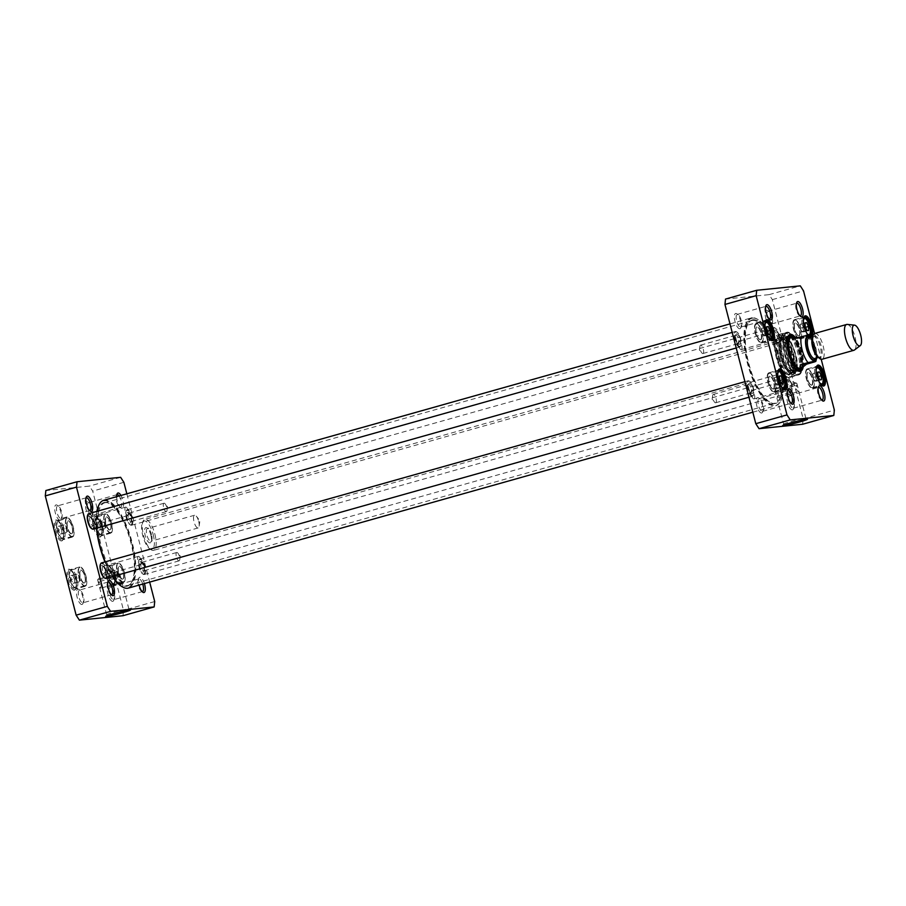 <?xml version="1.0" encoding="UTF-8"?>
<svg xmlns="http://www.w3.org/2000/svg" width="906" height="906" viewBox="0 0 906 906"><rect width="100%" height="100%" fill="white"/><g stroke="black" fill="none" stroke-linecap="round" stroke-linejoin="round"><path stroke-width="0.68" stroke-dasharray="4.53 3.4" d="M752.807 318.108A45.062 15.787 -105.7 0 1 758.424 319.841A45.062 15.787 -105.7 0 1 779.262 357.383A45.062 15.787 -105.7 0 1 781.085 400.282A45.062 15.787 -105.7 0 1 751.017 372.842A45.062 15.787 -105.7 0 1 752.807 318.108M752.184 317.734A45.594 15.98 74.3 0 0 751.221 317.915A45.594 15.98 74.3 0 0 748.197 366.137A45.594 15.98 74.3 0 0 775.944 405.684A45.594 15.98 74.3 0 0 780.802 400.882A45.594 15.98 74.3 0 0 778.956 357.474A45.594 15.98 74.3 0 0 757.869 319.478A45.594 15.98 74.3 0 0 752.184 317.734M103.714 500.316A45.594 15.98 -105.7 0 1 104.688 500.135A45.594 15.98 -105.7 0 1 131.834 541.21A45.594 15.98 -105.7 0 1 128.448 588.085M112.763 576.454A11.484 0.657 165.5 0 0 119.83 573.996A11.484 0.657 165.5 0 0 119.762 573.951A11.484 0.657 165.5 0 0 108.539 576.227A11.484 0.657 165.5 0 0 97.622 579.67A11.484 0.657 165.5 0 0 97.588 579.749A11.484 0.657 165.5 0 0 112.763 576.454A45.594 15.98 -105.7 0 1 105.266 561.856M96.761 528.119A45.594 15.98 -105.7 0 1 97.021 511.335M753.226 319.739A43.375 15.198 74.3 0 0 749.421 321.789A43.375 15.198 74.3 0 0 749.432 365.786A43.375 15.198 74.3 0 0 772.388 403.317A43.375 15.198 74.3 0 0 780.191 363.385A43.375 15.198 74.3 0 0 753.226 319.739M121.517 586.329A45.062 15.787 74.3 0 0 133.057 549.41A45.062 15.787 74.3 0 0 104.337 500.78A45.062 15.787 74.3 0 0 98.72 505.423M96.851 511.38A45.062 15.787 74.3 0 0 96.489 528.198M104.971 561.935A45.062 15.787 74.3 0 0 112.48 576.533M104.756 502.411A43.375 15.198 -105.7 0 1 107.27 502.683A43.375 15.198 -105.7 0 1 130.226 540.214A43.375 15.198 -105.7 0 1 130.238 584.211A43.375 15.198 -105.7 0 1 101.925 551.709A43.375 15.198 -105.7 0 1 104.756 502.411M752.614 320.396A42.91 15.04 -105.7 0 1 778.163 359.059A42.91 15.04 -105.7 0 1 774.97 403.17A42.91 15.04 -105.7 0 1 771.572 403.079A42.91 15.04 -105.7 0 1 748.866 365.945A42.91 15.04 -105.7 0 1 748.854 322.423A42.91 15.04 -105.7 0 1 751.708 320.565A42.91 15.04 -105.7 0 1 752.614 320.396M105.594 502.649A42.91 15.04 74.3 0 0 104.688 502.83A42.91 15.04 74.3 0 0 101.846 548.209A42.91 15.04 74.3 0 0 127.961 585.435A42.91 15.04 74.3 0 0 130.815 583.577A42.91 15.04 74.3 0 0 130.804 540.055A42.91 15.04 74.3 0 0 108.086 502.921A42.91 15.04 74.3 0 0 105.594 502.649M798.141 337.598L799.885 338.232L809.126 335.458M793.599 338.878L799.885 338.232M154.892 534.291A16.093 5.64 -105.7 0 1 153.567 550.361A16.093 5.64 -105.7 0 1 151.223 549.806A16.093 5.64 -105.7 0 1 143.782 536.397A16.093 5.64 -105.7 0 1 143.125 521.075A16.093 5.64 -105.7 0 1 144.847 519.376A16.093 5.64 -105.7 0 1 154.892 534.291M151.54 534.631A6.591 2.31 74.3 0 0 148.38 528.753A6.591 2.31 74.3 0 0 147.418 528.526A6.591 2.31 74.3 0 0 146.987 535.491A6.591 2.31 74.3 0 0 150.996 541.21A6.591 2.31 74.3 0 0 151.698 540.52A6.591 2.31 74.3 0 0 151.54 534.631M150.804 534.925A7.939 2.786 -105.7 0 1 150.996 542.015A7.939 2.786 -105.7 0 1 145.322 535.967A7.939 2.786 -105.7 0 1 146.999 527.847A7.939 2.786 -105.7 0 1 150.804 534.925M198.686 521.346A6.591 2.31 -105.7 0 1 199.139 526.16A6.591 2.31 -105.7 0 1 198.142 527.938A6.591 2.31 -105.7 0 1 194.133 522.218A6.591 2.31 -105.7 0 1 194.564 515.242A6.591 2.31 -105.7 0 1 196.342 516.227A6.591 2.31 -105.7 0 1 198.686 521.346M153.205 534.676A14.756 5.164 -105.7 0 1 149.841 548.9A14.756 5.164 -105.7 0 1 143.023 536.612A14.756 5.164 -105.7 0 1 142.423 522.569A14.756 5.164 -105.7 0 1 153.205 534.676M847.28 324.416A13.409 4.7 -105.7 0 1 855.004 336.896A13.409 4.7 -105.7 0 1 854.483 349.999M814.777 333.442A13.409 4.7 -105.7 0 1 823.146 345.877A13.409 4.7 -105.7 0 1 822.048 359.263M795.762 388.674L798.311 391.652C798.673 389.229 798.073 387.077 796.487 385.197L795.762 388.674M778.322 394.019L777.597 397.485L775.955 394.257L775.785 391.041L778.322 394.019M814.562 333.521L821.221 359.286M803.18 367.156A19.173 6.716 74.3 0 0 794.675 336.681M808.367 335.435A10.861 3.805 74.3 0 0 809.432 336.386A10.861 3.805 74.3 0 0 810.417 336.794M802.614 424.257L803.169 418.878L772.331 299.637L769.092 294.643L725.513 299.071M739.76 328.776A7.939 2.786 -105.7 0 1 734.687 320.158A7.939 2.786 -105.7 0 1 736.782 313.736A7.939 2.786 -105.7 0 1 740.451 320.35A7.939 2.786 -105.7 0 1 740.768 327.904A7.939 2.786 -105.7 0 1 739.76 328.776M792.342 409.897A7.939 2.786 -105.7 0 1 787.269 401.279A7.939 2.786 -105.7 0 1 789.364 394.857A7.939 2.786 -105.7 0 1 793.033 401.471A7.939 2.786 -105.7 0 1 793.35 409.025A7.939 2.786 -105.7 0 1 792.342 409.897M761.55 413.023A7.939 2.786 -105.7 0 1 756.476 404.404A7.939 2.786 -105.7 0 1 758.571 397.983A7.939 2.786 -105.7 0 1 762.24 404.597A7.939 2.786 -105.7 0 1 762.558 412.151A7.939 2.786 -105.7 0 1 761.55 413.023M770.553 325.65A7.939 2.786 -105.7 0 1 765.479 317.032A7.939 2.786 -105.7 0 1 767.575 310.611A7.939 2.786 -105.7 0 1 771.244 317.225A7.939 2.786 -105.7 0 1 771.561 324.778A7.939 2.786 -105.7 0 1 770.553 325.65M773.905 391.596A9.388 3.284 -105.7 0 1 768.311 383.136A9.388 3.284 -105.7 0 1 769.013 373.487A9.388 3.284 -105.7 0 1 774.721 381.63A9.388 3.284 -105.7 0 1 774.098 391.551A9.388 3.284 -105.7 0 1 773.905 391.596M779.59 379.965L774.755 381.324L776.578 385.129L778.22 384.959L778.028 380.984L776.204 377.179L779.409 376.284M778.028 380.984L779.84 380.486M778.22 384.959L783.056 383.6M776.204 377.179L774.562 377.349L773.973 381.834L776.193 384.676L781.414 383.77M774.755 381.324L774.562 377.349L779.398 375.99M761.165 342.332A9.388 3.284 -105.7 0 1 755.57 333.884A9.388 3.284 -105.7 0 1 756.272 324.223A9.388 3.284 -105.7 0 1 761.98 332.377A9.388 3.284 -105.7 0 1 761.368 342.298A9.388 3.284 -105.7 0 1 761.165 342.332M766.85 330.701L762.014 332.072L763.837 335.877L765.479 335.707L765.298 331.732L763.464 327.927L766.68 327.021M765.298 331.732L767.099 331.222M765.479 335.707L770.315 334.348M763.464 327.927L761.833 328.097L761.233 332.581L763.464 335.413L768.673 334.507M762.014 332.072L761.833 328.097L766.669 326.738M799.545 338.436A9.388 3.284 -105.7 0 1 793.95 329.988A9.388 3.284 -105.7 0 1 794.653 320.328A9.388 3.284 -105.7 0 1 800.36 328.482A9.388 3.284 -105.7 0 1 799.738 338.402A9.388 3.284 -105.7 0 1 799.545 338.436M805.219 326.806L800.383 328.176L802.218 331.981L803.86 331.811L803.667 327.836L801.844 324.031L805.049 323.125M803.667 327.836L805.468 327.326M803.86 331.811L808.696 330.452M801.844 324.031L800.202 324.201L799.613 328.685L801.833 331.517L807.053 330.611M800.383 328.176L800.202 324.201L805.038 322.842M812.274 387.7A9.388 3.284 -105.7 0 1 806.691 379.24A9.388 3.284 -105.7 0 1 807.382 369.591A9.388 3.284 -105.7 0 1 813.101 377.734A9.388 3.284 -105.7 0 1 812.478 387.655A9.388 3.284 -105.7 0 1 812.274 387.7M817.959 376.069L813.124 377.428L814.947 381.233L816.589 381.064L816.408 377.089L814.585 373.283L817.79 372.389M816.408 377.089L818.209 376.59M816.589 381.064L821.425 379.705M814.585 373.283L812.942 373.453L812.354 377.938L814.573 380.78L819.783 379.874M813.124 377.428L812.942 373.453L817.778 372.094M791.606 422.626A11.484 0.657 -14.5 0 1 783.633 424.031A11.484 0.657 -14.5 0 1 790.7 421.573A11.484 0.657 -14.5 0 1 805.853 418.255A11.484 0.657 -14.5 0 1 805.876 418.278A11.484 0.657 -14.5 0 1 798.22 420.905M774.585 389.036A11.484 0.657 165.5 0 0 785.864 386.794A11.484 0.657 165.5 0 0 796.827 383.283A11.484 0.657 165.5 0 0 796.759 383.238A11.484 0.657 165.5 0 0 781.652 386.579A11.484 0.657 165.5 0 0 774.619 388.968A11.484 0.657 165.5 0 0 774.585 389.036L783.633 424.031A11.484 0.657 -14.5 0 1 783.645 423.997L782.682 425.616M771.425 324.008A6.591 2.31 74.3 0 0 771.561 323.986A6.591 2.31 74.3 0 0 772.263 323.283A6.591 2.31 74.3 0 0 772.003 317.009A6.591 2.31 74.3 0 0 768.956 311.517A6.591 2.31 74.3 0 0 768.129 311.268A6.591 2.31 74.3 0 0 767.994 311.29A6.591 2.31 74.3 0 0 767.495 318.063A6.591 2.31 74.3 0 0 771.425 324.008M800.009 315.9A6.591 2.31 -105.7 0 1 799.375 315.65A6.591 2.31 -105.7 0 1 796.329 310.158A6.591 2.31 -105.7 0 1 796.057 303.884A6.591 2.31 -105.7 0 1 796.465 303.34M740.632 327.134A6.591 2.31 74.3 0 0 740.768 327.111A6.591 2.31 74.3 0 0 741.47 326.409A6.591 2.31 74.3 0 0 741.21 320.135A6.591 2.31 74.3 0 0 738.152 314.642A6.591 2.31 74.3 0 0 737.337 314.393A6.591 2.31 74.3 0 0 737.19 314.416A6.591 2.31 74.3 0 0 736.703 321.188A6.591 2.31 74.3 0 0 740.632 327.134M769.217 319.025A6.591 2.31 -105.7 0 1 768.582 318.776A6.591 2.31 -105.7 0 1 765.525 313.283A6.591 2.31 -105.7 0 1 765.264 307.009A6.591 2.31 -105.7 0 1 765.672 306.466M762.422 411.381A6.591 2.31 74.3 0 0 762.558 411.358A6.591 2.31 74.3 0 0 763.26 410.667A6.591 2.31 74.3 0 0 762.999 404.382A6.591 2.31 74.3 0 0 759.941 398.889A6.591 2.31 74.3 0 0 759.126 398.64A6.591 2.31 74.3 0 0 758.979 398.663A6.591 2.31 74.3 0 0 758.492 405.446A6.591 2.31 74.3 0 0 762.422 411.381M791.006 403.283A6.591 2.31 -105.7 0 1 790.372 403.023A6.591 2.31 -105.7 0 1 787.314 397.53A6.591 2.31 -105.7 0 1 787.054 391.256A6.591 2.31 -105.7 0 1 787.461 390.713M793.214 408.255A6.591 2.31 74.3 0 0 793.35 408.232A6.591 2.31 74.3 0 0 794.052 407.541A6.591 2.31 74.3 0 0 793.792 401.256A6.591 2.31 74.3 0 0 790.734 395.763A6.591 2.31 74.3 0 0 789.919 395.514A6.591 2.31 74.3 0 0 789.783 395.537A6.591 2.31 74.3 0 0 789.285 402.321A6.591 2.31 74.3 0 0 793.214 408.255M821.799 400.158A6.591 2.31 -105.7 0 1 821.164 399.897A6.591 2.31 -105.7 0 1 818.118 394.404A6.591 2.31 -105.7 0 1 817.846 388.13A6.591 2.31 -105.7 0 1 818.254 387.587M807.416 368.901A10.057 3.522 74.3 0 0 807.201 368.946A10.057 3.522 74.3 0 0 806.544 379.58A10.057 3.522 74.3 0 0 812.659 388.3A10.057 3.522 74.3 0 0 813.407 377.961A10.057 3.522 74.3 0 0 807.416 368.901M821.742 385.322A10.057 3.522 -105.7 0 1 821.346 385.095A10.057 3.522 -105.7 0 1 816.691 376.715A10.057 3.522 -105.7 0 1 816.283 367.145A10.057 3.522 -105.7 0 1 816.51 366.749M794.675 319.648A10.057 3.522 74.3 0 0 794.471 319.682A10.057 3.522 74.3 0 0 793.803 330.328A10.057 3.522 74.3 0 0 799.919 339.048A10.057 3.522 74.3 0 0 800.666 328.708A10.057 3.522 74.3 0 0 794.675 319.648M809.919 336.228A10.057 3.522 -105.7 0 1 808.605 335.843A10.057 3.522 -105.7 0 1 803.95 327.462A10.057 3.522 -105.7 0 1 803.554 317.893A10.057 3.522 -105.7 0 1 803.769 317.485M756.306 323.544A10.057 3.522 74.3 0 0 756.091 323.578A10.057 3.522 74.3 0 0 755.423 334.223A10.057 3.522 74.3 0 0 761.55 342.944A10.057 3.522 74.3 0 0 762.297 332.604A10.057 3.522 74.3 0 0 756.306 323.544M770.632 339.965A10.057 3.522 -105.7 0 1 770.236 339.739A10.057 3.522 -105.7 0 1 765.581 331.358A10.057 3.522 -105.7 0 1 765.174 321.789A10.057 3.522 -105.7 0 1 765.4 321.381M783.373 389.218A10.057 3.522 -105.7 0 1 782.965 388.991A10.057 3.522 -105.7 0 1 778.322 380.611A10.057 3.522 -105.7 0 1 777.914 371.041A10.057 3.522 -105.7 0 1 778.141 370.645M769.047 372.796A10.057 3.522 74.3 0 0 768.832 372.842A10.057 3.522 74.3 0 0 768.163 383.476A10.057 3.522 74.3 0 0 774.279 392.196A10.057 3.522 74.3 0 0 775.026 381.856A10.057 3.522 74.3 0 0 769.047 372.796M797.235 370.384A18.369 6.433 -105.7 0 1 796.827 370.135A18.369 6.433 -105.7 0 1 788.333 354.824A18.369 6.433 -105.7 0 1 787.586 337.338A18.369 6.433 -105.7 0 1 787.812 336.919M793.01 336.624A18.369 6.433 -105.7 0 1 800.723 351.335A18.369 6.433 -105.7 0 1 801.821 367.915M788.752 335.798A18.369 6.433 74.3 0 0 787.858 335.877A18.369 6.433 74.3 0 0 786.487 354.767A18.369 6.433 74.3 0 0 797.427 371.313A18.369 6.433 74.3 0 0 797.824 371.245A18.369 6.433 74.3 0 0 798.616 370.837M799.59 369.671A18.369 6.433 74.3 0 0 799.035 351.811A18.369 6.433 74.3 0 0 790.191 336.296M769.092 294.643L800.292 285.854M803.169 418.878L834.358 410.101M772.331 299.637L803.52 290.849M801.946 367.711A17.044 5.968 74.3 0 0 801.436 351.132A17.044 5.968 74.3 0 0 793.214 336.738M798.186 369.444A16.818 5.889 74.3 0 0 798.798 351.879A16.818 5.889 74.3 0 0 789.115 337.213A16.818 5.889 74.3 0 0 788.922 337.225A16.818 5.889 74.3 0 0 788.56 337.292A16.818 5.889 74.3 0 0 787.45 355.073A16.818 5.889 74.3 0 0 797.676 369.671A16.818 5.889 74.3 0 0 798.186 369.444L800.587 368.017A16.093 5.64 74.3 0 0 801.164 351.211A16.093 5.64 74.3 0 0 791.901 337.179A16.093 5.64 74.3 0 0 791.719 337.191M785.072 338.312A16.818 5.889 74.3 0 0 784.721 338.38A16.818 5.889 74.3 0 0 784.098 338.663A16.818 5.889 74.3 0 0 783.599 356.16A16.818 5.889 74.3 0 0 793.158 370.826A16.818 5.889 74.3 0 0 793.837 370.747A16.818 5.889 74.3 0 0 795.083 353.465A16.818 5.889 74.3 0 0 785.072 338.312M783.124 339.614A16.093 5.64 74.3 0 0 782.184 339.954A16.093 5.64 74.3 0 0 781.708 356.692A16.093 5.64 74.3 0 0 790.859 370.724A16.093 5.64 74.3 0 0 793.101 369.195A16.093 5.64 74.3 0 0 792.569 353.634A16.093 5.64 74.3 0 0 784.902 340.09A16.093 5.64 74.3 0 0 783.124 339.614M782.308 339.15A16.75 5.866 74.3 0 0 781.55 359.24A16.75 5.866 74.3 0 0 792.693 369.954A16.75 5.866 74.3 0 0 792.138 353.759A16.75 5.866 74.3 0 0 784.166 339.648A16.75 5.866 74.3 0 0 782.308 339.15M773.203 388.867A6.569 2.299 74.3 0 0 773.339 388.844A6.569 2.299 74.3 0 0 773.769 381.89A6.569 2.299 74.3 0 0 769.772 376.194A6.569 2.299 74.3 0 0 769.285 382.944A6.569 2.299 74.3 0 0 773.203 388.867M772.954 388.934A6.569 2.299 -105.7 0 1 772.139 388.685A6.569 2.299 -105.7 0 1 769.092 383.215A6.569 2.299 -105.7 0 1 768.832 376.953A6.569 2.299 -105.7 0 1 769.534 376.262A6.569 2.299 -105.7 0 1 773.531 381.958A6.569 2.299 -105.7 0 1 773.101 388.912A6.569 2.299 -105.7 0 1 772.954 388.934M773.271 389.127A6.84 2.401 74.3 0 0 773.531 380.826A6.84 2.401 74.3 0 0 768.968 376.658A6.84 2.401 74.3 0 0 769.251 383.17A6.84 2.401 74.3 0 0 772.41 388.867A6.84 2.401 74.3 0 0 773.271 389.127M811.572 384.971A6.569 2.299 74.3 0 0 811.708 384.948A6.569 2.299 74.3 0 0 812.15 377.995A6.569 2.299 74.3 0 0 808.152 372.298A6.569 2.299 74.3 0 0 807.665 379.048A6.569 2.299 74.3 0 0 811.572 384.971M811.334 385.039A6.569 2.299 -105.7 0 1 810.508 384.79A6.569 2.299 -105.7 0 1 807.473 379.32A6.569 2.299 -105.7 0 1 807.212 373.057A6.569 2.299 -105.7 0 1 807.903 372.366A6.569 2.299 -105.7 0 1 811.901 378.062A6.569 2.299 -105.7 0 1 811.47 385.016A6.569 2.299 -105.7 0 1 811.334 385.039M811.64 385.231A6.84 2.401 74.3 0 0 811.912 376.93A6.84 2.401 74.3 0 0 807.348 372.762A6.84 2.401 74.3 0 0 807.62 379.274A6.84 2.401 74.3 0 0 810.791 384.971A6.84 2.401 74.3 0 0 811.64 385.231M760.213 339.682A6.569 2.299 -105.7 0 1 759.398 339.433A6.569 2.299 -105.7 0 1 756.363 333.952A6.569 2.299 -105.7 0 1 756.091 327.7A6.569 2.299 -105.7 0 1 756.793 327.009A6.569 2.299 -105.7 0 1 760.791 332.706A6.569 2.299 -105.7 0 1 760.361 339.659A6.569 2.299 -105.7 0 1 760.213 339.682M760.53 339.875A6.84 2.401 74.3 0 0 760.802 331.562A6.84 2.401 74.3 0 0 756.238 327.406A6.84 2.401 74.3 0 0 756.51 333.918A6.84 2.401 74.3 0 0 759.67 339.614A6.84 2.401 74.3 0 0 760.53 339.875M760.462 339.614A6.569 2.299 74.3 0 0 760.598 339.591A6.569 2.299 74.3 0 0 761.04 332.638A6.569 2.299 74.3 0 0 757.031 326.941A6.569 2.299 74.3 0 0 756.544 333.691A6.569 2.299 74.3 0 0 760.462 339.614M798.832 335.718A6.569 2.299 74.3 0 0 798.979 335.696A6.569 2.299 74.3 0 0 799.409 328.742A6.569 2.299 74.3 0 0 795.411 323.046A6.569 2.299 74.3 0 0 794.924 329.795A6.569 2.299 74.3 0 0 798.832 335.718M798.594 335.786A6.569 2.299 -105.7 0 1 797.778 335.537A6.569 2.299 -105.7 0 1 794.732 330.056A6.569 2.299 -105.7 0 1 794.471 323.804A6.569 2.299 -105.7 0 1 795.174 323.114A6.569 2.299 -105.7 0 1 799.171 328.81A6.569 2.299 -105.7 0 1 798.73 335.764A6.569 2.299 -105.7 0 1 798.594 335.786M798.899 335.979A6.84 2.401 74.3 0 0 799.171 327.666A6.84 2.401 74.3 0 0 794.607 323.51A6.84 2.401 74.3 0 0 794.89 330.022A6.84 2.401 74.3 0 0 798.05 335.718A6.84 2.401 74.3 0 0 798.899 335.979M791.38 373.442A18.777 6.58 -105.7 0 1 780.202 356.522A18.777 6.58 -105.7 0 1 781.595 337.225A18.777 6.58 -105.7 0 1 781.991 337.145A18.777 6.58 -105.7 0 1 793.169 354.065A18.777 6.58 -105.7 0 1 791.776 373.363A18.777 6.58 -105.7 0 1 791.38 373.442M787.858 374.427A18.777 6.58 -105.7 0 1 785.513 373.714A18.777 6.58 -105.7 0 1 776.838 358.063A18.777 6.58 -105.7 0 1 776.08 340.192A18.777 6.58 -105.7 0 1 778.073 338.21A18.777 6.58 -105.7 0 1 789.5 354.495A18.777 6.58 -105.7 0 1 788.254 374.359A18.777 6.58 -105.7 0 1 787.858 374.427M782.127 338.017A17.905 6.274 74.3 0 0 780.847 338.572A17.905 6.274 74.3 0 0 780.564 357.021A17.905 6.274 74.3 0 0 790.428 372.604A17.905 6.274 74.3 0 0 793.135 355.526A17.905 6.274 74.3 0 0 782.127 338.017M780.542 334.076A22.129 7.758 74.3 0 0 780.213 334.133A22.129 7.758 74.3 0 0 778.605 357.564A22.129 7.758 74.3 0 0 792.206 376.715A22.129 7.758 74.3 0 0 793.656 353.804A22.129 7.758 74.3 0 0 780.542 334.076M781.074 335.616A20.498 7.18 74.3 0 0 780.961 335.628A20.498 7.18 74.3 0 0 779.285 357.383A20.498 7.18 74.3 0 0 792.071 375.05A20.498 7.18 74.3 0 0 793.146 353.634A20.498 7.18 74.3 0 0 781.074 335.616M787.495 332.921A21.348 7.486 74.3 0 0 788.979 364.54A21.348 7.486 74.3 0 0 802.037 363.215A21.348 7.486 74.3 0 0 787.495 332.921M784.743 333.148A21.88 7.667 74.3 0 0 784.426 333.193A21.88 7.667 74.3 0 0 784.29 333.227A21.88 7.667 74.3 0 0 782.841 356.375A21.88 7.667 74.3 0 0 796.159 375.367A21.88 7.667 74.3 0 0 796.295 375.322A21.88 7.667 74.3 0 0 797.722 352.661A21.88 7.667 74.3 0 0 784.743 333.148M798.367 374.948A22.129 7.758 74.3 0 0 798.832 374.858A22.129 7.758 74.3 0 0 800.304 351.46A22.129 7.758 74.3 0 0 786.838 332.264A22.129 7.758 74.3 0 0 785.196 355.005A22.129 7.758 74.3 0 0 798.367 374.948M789.42 377.462A22.129 7.758 74.3 0 0 789.896 377.372A22.129 7.758 74.3 0 0 791.357 353.974A22.129 7.758 74.3 0 0 777.892 334.778A22.129 7.758 74.3 0 0 776.249 357.53A22.129 7.758 74.3 0 0 789.42 377.462M788.786 375.005A19.581 6.863 74.3 0 0 789.556 351.222A19.581 6.863 74.3 0 0 776.499 339.297A19.581 6.863 74.3 0 0 777.291 357.938A19.581 6.863 74.3 0 0 786.34 374.257A19.581 6.863 74.3 0 0 788.786 375.005M103.148 566.295A4.349 1.529 74.3 0 0 103.046 566.318A4.349 1.529 74.3 0 0 102.763 570.916A4.349 1.529 74.3 0 0 105.413 574.687A4.349 1.529 74.3 0 0 105.877 574.223A4.349 1.529 74.3 0 0 105.696 570.089A4.349 1.529 74.3 0 0 103.68 566.465A4.349 1.529 74.3 0 0 103.148 566.295M101.914 565.537A5.425 1.903 -105.7 0 1 102.582 565.74A5.425 1.903 -105.7 0 1 105.096 570.259A5.425 1.903 -105.7 0 1 105.311 575.423A5.425 1.903 -105.7 0 1 101.698 572.116A5.425 1.903 -105.7 0 1 101.914 565.537M138.448 556.352A4.349 1.529 -105.7 0 1 139.524 557.031A4.349 1.529 -105.7 0 1 141.37 563.577A4.349 1.529 -105.7 0 1 140.713 564.744A4.349 1.529 -105.7 0 1 138.063 560.973A4.349 1.529 -105.7 0 1 138.358 556.375A4.349 1.529 -105.7 0 1 138.448 556.352M104.473 577.892A7.508 2.627 74.3 0 0 105.141 578.028A7.508 2.627 74.3 0 0 105.538 569.217A7.508 2.627 74.3 0 0 100.577 564.064M750.881 392.853A4.349 1.529 -105.7 0 1 750.338 392.683A4.349 1.529 -105.7 0 1 748.333 389.059A4.349 1.529 -105.7 0 1 748.152 384.925A4.349 1.529 -105.7 0 1 748.616 384.461A4.349 1.529 -105.7 0 1 751.267 388.232A4.349 1.529 -105.7 0 1 750.972 392.83A4.349 1.529 -105.7 0 1 750.881 392.853M752.116 393.612A5.425 1.903 74.3 0 0 752.331 387.032A5.425 1.903 74.3 0 0 748.718 383.725A5.425 1.903 74.3 0 0 748.934 388.889A5.425 1.903 74.3 0 0 751.436 393.408A5.425 1.903 74.3 0 0 752.116 393.612M715.581 402.796A4.349 1.529 74.3 0 0 715.672 402.774A4.349 1.529 74.3 0 0 715.967 398.176A4.349 1.529 74.3 0 0 713.316 394.404A4.349 1.529 74.3 0 0 712.66 395.571A4.349 1.529 74.3 0 0 714.506 402.128A4.349 1.529 74.3 0 0 715.581 402.796M752.637 395.639A7.508 2.627 -105.7 0 1 747.846 387.474A7.508 2.627 -105.7 0 1 749.817 381.403A7.508 2.627 -105.7 0 1 753.294 387.666A7.508 2.627 -105.7 0 1 753.599 394.812A7.508 2.627 -105.7 0 1 752.637 395.639M101.563 562.898A8.041 2.82 -105.7 0 1 106.466 569.874A8.041 2.82 -105.7 0 1 105.934 578.379M752.286 396.284A8.041 2.82 74.3 0 0 752.456 396.262A8.041 2.82 74.3 0 0 753.316 395.412A8.041 2.82 74.3 0 0 752.988 387.745A8.041 2.82 74.3 0 0 749.273 381.041A8.041 2.82 74.3 0 0 748.096 380.769A8.041 2.82 74.3 0 0 747.495 389.036A8.041 2.82 74.3 0 0 752.286 396.284M90.407 517.043A4.349 1.529 74.3 0 0 90.317 517.066A4.349 1.529 74.3 0 0 90.022 521.663A4.349 1.529 74.3 0 0 92.672 525.435A4.349 1.529 74.3 0 0 93.137 524.97A4.349 1.529 74.3 0 0 92.956 520.837A4.349 1.529 74.3 0 0 90.951 517.213A4.349 1.529 74.3 0 0 90.407 517.043M89.173 516.284A5.425 1.903 -105.7 0 1 89.841 516.488A5.425 1.903 -105.7 0 1 92.355 521.007A5.425 1.903 -105.7 0 1 92.571 526.171A5.425 1.903 -105.7 0 1 88.958 522.864A5.425 1.903 -105.7 0 1 89.173 516.284M125.708 507.1A4.349 1.529 -105.7 0 1 126.783 507.768A4.349 1.529 -105.7 0 1 128.629 514.325A4.349 1.529 -105.7 0 1 127.973 515.491A4.349 1.529 -105.7 0 1 125.322 511.72A4.349 1.529 -105.7 0 1 125.617 507.122A4.349 1.529 -105.7 0 1 125.708 507.1M91.733 528.64A7.508 2.627 74.3 0 0 92.401 528.776A7.508 2.627 74.3 0 0 92.797 519.965A7.508 2.627 74.3 0 0 87.837 514.812M738.141 343.601A4.349 1.529 -105.7 0 1 737.597 343.431A4.349 1.529 -105.7 0 1 735.593 339.807A4.349 1.529 -105.7 0 1 735.412 335.673A4.349 1.529 -105.7 0 1 735.876 335.209A4.349 1.529 -105.7 0 1 738.526 338.98A4.349 1.529 -105.7 0 1 738.231 343.578A4.349 1.529 -105.7 0 1 738.141 343.601M739.375 344.359A5.425 1.903 74.3 0 0 739.59 337.779A5.425 1.903 74.3 0 0 735.978 334.473A5.425 1.903 74.3 0 0 736.193 339.637A5.425 1.903 74.3 0 0 738.707 344.155A5.425 1.903 74.3 0 0 739.375 344.359M702.841 353.544A4.349 1.529 74.3 0 0 702.931 353.521A4.349 1.529 74.3 0 0 703.226 348.923A4.349 1.529 74.3 0 0 700.576 345.152A4.349 1.529 74.3 0 0 699.919 346.319A4.349 1.529 74.3 0 0 701.765 352.864A4.349 1.529 74.3 0 0 702.841 353.544M739.896 346.375A7.508 2.627 -105.7 0 1 735.106 338.221A7.508 2.627 -105.7 0 1 737.088 332.151A7.508 2.627 -105.7 0 1 740.553 338.402A7.508 2.627 -105.7 0 1 740.859 345.56A7.508 2.627 -105.7 0 1 739.896 346.375M88.822 513.634A8.041 2.82 -105.7 0 1 93.726 520.622A8.041 2.82 -105.7 0 1 93.193 529.127M739.556 347.032A8.041 2.82 74.3 0 0 739.726 346.998A8.041 2.82 74.3 0 0 740.576 346.149A8.041 2.82 74.3 0 0 740.259 338.493A8.041 2.82 74.3 0 0 736.533 331.789A8.041 2.82 74.3 0 0 735.355 331.517A8.041 2.82 74.3 0 0 734.766 339.784A8.041 2.82 74.3 0 0 739.556 347.032M128.777 513.147A4.349 1.529 74.3 0 0 128.686 513.17A4.349 1.529 74.3 0 0 128.403 517.768A4.349 1.529 74.3 0 0 131.042 521.539A4.349 1.529 74.3 0 0 131.506 521.075A4.349 1.529 74.3 0 0 131.336 516.941A4.349 1.529 74.3 0 0 129.32 513.317A4.349 1.529 74.3 0 0 128.777 513.147M127.542 512.388A5.425 1.903 -105.7 0 1 128.222 512.592A5.425 1.903 -105.7 0 1 130.724 517.111A5.425 1.903 -105.7 0 1 130.951 522.275A5.425 1.903 -105.7 0 1 127.327 518.968A5.425 1.903 -105.7 0 1 127.542 512.388M164.077 503.204A4.349 1.529 -105.7 0 1 165.164 503.872A4.349 1.529 -105.7 0 1 166.998 510.429A4.349 1.529 -105.7 0 1 166.342 511.596A4.349 1.529 -105.7 0 1 163.703 507.824A4.349 1.529 -105.7 0 1 163.986 503.226A4.349 1.529 -105.7 0 1 164.077 503.204M130.781 524.88A7.508 2.627 74.3 0 0 131.076 515.763A7.508 2.627 74.3 0 0 126.07 511.188A7.508 2.627 74.3 0 0 126.364 518.334A7.508 2.627 74.3 0 0 129.841 524.597A7.508 2.627 74.3 0 0 130.781 524.88M776.521 339.705A4.349 1.529 -105.7 0 1 775.978 339.535A4.349 1.529 -105.7 0 1 773.962 335.911A4.349 1.529 -105.7 0 1 773.792 331.777A4.349 1.529 -105.7 0 1 774.256 331.313A4.349 1.529 -105.7 0 1 776.895 335.084A4.349 1.529 -105.7 0 1 776.612 339.682A4.349 1.529 -105.7 0 1 776.521 339.705M777.756 340.463A5.425 1.903 74.3 0 0 777.971 333.884A5.425 1.903 74.3 0 0 774.358 330.577A5.425 1.903 74.3 0 0 774.573 335.741A5.425 1.903 74.3 0 0 777.076 340.26A5.425 1.903 74.3 0 0 777.756 340.463M741.221 349.648A4.349 1.529 74.3 0 0 741.312 349.625A4.349 1.529 74.3 0 0 741.595 345.027A4.349 1.529 74.3 0 0 738.956 341.256A4.349 1.529 74.3 0 0 738.299 342.423A4.349 1.529 74.3 0 0 740.145 348.969A4.349 1.529 74.3 0 0 741.221 349.648M778.277 342.479A7.508 2.627 -105.7 0 1 773.475 334.325A7.508 2.627 -105.7 0 1 775.457 328.255A7.508 2.627 -105.7 0 1 778.933 334.507A7.508 2.627 -105.7 0 1 779.239 341.664A7.508 2.627 -105.7 0 1 778.277 342.479M131.393 525.265A8.041 2.82 -105.7 0 1 130.396 524.959A8.041 2.82 -105.7 0 1 126.67 518.255A8.041 2.82 -105.7 0 1 126.342 510.588A8.041 2.82 -105.7 0 1 127.202 509.738A8.041 2.82 -105.7 0 1 132.095 516.726A8.041 2.82 -105.7 0 1 131.563 525.231A8.041 2.82 -105.7 0 1 131.393 525.265M777.926 343.136A8.041 2.82 74.3 0 0 778.095 343.102A8.041 2.82 74.3 0 0 778.956 342.253A8.041 2.82 74.3 0 0 778.628 334.597A8.041 2.82 74.3 0 0 774.913 327.893A8.041 2.82 74.3 0 0 773.735 327.621A8.041 2.82 74.3 0 0 773.135 335.888A8.041 2.82 74.3 0 0 777.926 343.136M141.517 562.4A4.349 1.529 74.3 0 0 141.427 562.422A4.349 1.529 74.3 0 0 141.143 567.02A4.349 1.529 74.3 0 0 143.782 570.791A4.349 1.529 74.3 0 0 144.247 570.327A4.349 1.529 74.3 0 0 144.077 566.193A4.349 1.529 74.3 0 0 142.061 562.569A4.349 1.529 74.3 0 0 141.517 562.4M140.283 561.641A5.425 1.903 -105.7 0 1 140.962 561.845A5.425 1.903 -105.7 0 1 143.465 566.363A5.425 1.903 -105.7 0 1 143.68 571.527A5.425 1.903 -105.7 0 1 140.068 568.221A5.425 1.903 -105.7 0 1 140.283 561.641M176.817 552.456A4.349 1.529 -105.7 0 1 177.893 553.136A4.349 1.529 -105.7 0 1 179.739 559.682A4.349 1.529 -105.7 0 1 179.082 560.848A4.349 1.529 -105.7 0 1 176.444 557.077A4.349 1.529 -105.7 0 1 176.727 552.479A4.349 1.529 -105.7 0 1 176.817 552.456M143.51 574.132A7.508 2.627 74.3 0 0 143.816 565.016A7.508 2.627 74.3 0 0 138.799 560.44A7.508 2.627 74.3 0 0 139.105 567.598A7.508 2.627 74.3 0 0 142.582 573.849A7.508 2.627 74.3 0 0 143.51 574.132M789.262 388.957A4.349 1.529 -105.7 0 1 788.718 388.787A4.349 1.529 -105.7 0 1 786.702 385.163A4.349 1.529 -105.7 0 1 786.533 381.03A4.349 1.529 -105.7 0 1 786.997 380.565A4.349 1.529 -105.7 0 1 789.636 384.337A4.349 1.529 -105.7 0 1 789.353 388.934A4.349 1.529 -105.7 0 1 789.262 388.957M790.496 389.716A5.425 1.903 74.3 0 0 790.712 383.136A5.425 1.903 74.3 0 0 787.088 379.829A5.425 1.903 74.3 0 0 787.314 384.993A5.425 1.903 74.3 0 0 789.817 389.512A5.425 1.903 74.3 0 0 790.496 389.716M753.962 398.9A4.349 1.529 74.3 0 0 754.052 398.878A4.349 1.529 74.3 0 0 754.336 394.28A4.349 1.529 74.3 0 0 751.686 390.509A4.349 1.529 74.3 0 0 751.029 391.675A4.349 1.529 74.3 0 0 752.875 398.232A4.349 1.529 74.3 0 0 753.962 398.9M791.017 391.743A7.508 2.627 -105.7 0 1 786.215 383.578A7.508 2.627 -105.7 0 1 788.197 377.508A7.508 2.627 -105.7 0 1 791.674 383.77A7.508 2.627 -105.7 0 1 791.969 390.916A7.508 2.627 -105.7 0 1 791.017 391.743M144.133 574.517A8.041 2.82 -105.7 0 1 143.125 574.211A8.041 2.82 -105.7 0 1 139.411 567.507A8.041 2.82 -105.7 0 1 139.082 559.851A8.041 2.82 -105.7 0 1 139.943 559.002A8.041 2.82 -105.7 0 1 144.835 565.978A8.041 2.82 -105.7 0 1 144.303 574.483A8.041 2.82 -105.7 0 1 144.133 574.517M790.666 392.389A8.041 2.82 74.3 0 0 790.836 392.366A8.041 2.82 74.3 0 0 791.697 391.517A8.041 2.82 74.3 0 0 791.368 383.85A8.041 2.82 74.3 0 0 787.642 377.145A8.041 2.82 74.3 0 0 786.476 376.873A8.041 2.82 74.3 0 0 785.876 385.141A8.041 2.82 74.3 0 0 790.666 392.389M101.325 584.721L100.6 588.198C99.026 586.329 98.414 584.177 98.788 581.743L101.325 584.721M118.765 579.387L121.313 582.365L121.132 579.149L119.49 575.91L118.765 579.387M100.079 526.035L98.256 522.23L96.614 522.4L96.795 526.375L98.618 530.18L100.26 530.01L100.079 526.035L104.915 524.676L105.096 528.651L98.618 530.18M61.699 529.931L59.875 526.126L58.233 526.295L58.414 530.27L60.249 534.076L61.891 533.906L61.699 529.931L66.534 528.572L66.727 532.547L60.249 534.076M74.439 579.194L72.616 575.389L70.974 575.548L71.155 579.523L72.978 583.328L74.62 583.158L74.439 579.194L79.275 577.824L79.456 581.799L72.978 583.328M112.82 575.299L110.985 571.493L109.343 571.652L109.535 575.627L111.359 579.432L113.001 579.262L112.82 575.299L117.655 573.928L117.837 577.903L111.359 579.432M122.967 615.718L123.51 610.338L92.672 491.097L89.445 486.103L45.855 490.531M60.102 520.225A7.939 2.786 -105.7 0 1 55.028 511.607A7.939 2.786 -105.7 0 1 57.123 505.197A7.939 2.786 -105.7 0 1 60.793 511.811A7.939 2.786 -105.7 0 1 61.11 519.365A7.939 2.786 -105.7 0 1 60.102 520.225M112.684 601.358A7.939 2.786 -105.7 0 1 107.61 592.739A7.939 2.786 -105.7 0 1 109.705 586.318A7.939 2.786 -105.7 0 1 113.375 592.932A7.939 2.786 -105.7 0 1 113.692 600.485A7.939 2.786 -105.7 0 1 112.684 601.358M112.684 586.295A10.861 3.805 -105.7 0 1 105.742 574.506A10.861 3.805 -105.7 0 1 108.607 565.718A10.861 3.805 -105.7 0 1 113.624 574.766A10.861 3.805 -105.7 0 1 114.065 585.106A10.861 3.805 -105.7 0 1 112.684 586.295M61.563 540.939A10.861 3.805 -105.7 0 1 54.632 529.138A10.861 3.805 -105.7 0 1 57.486 520.361A10.861 3.805 -105.7 0 1 62.514 529.41A10.861 3.805 -105.7 0 1 62.956 539.75A10.861 3.805 -105.7 0 1 61.563 540.939M74.303 590.191A10.861 3.805 -105.7 0 1 67.361 578.402A10.861 3.805 -105.7 0 1 70.226 569.614A10.861 3.805 -105.7 0 1 75.255 578.662A10.861 3.805 -105.7 0 1 75.696 589.002A10.861 3.805 -105.7 0 1 74.303 590.191M99.943 537.043A10.861 3.805 -105.7 0 1 93.001 525.242A10.861 3.805 -105.7 0 1 95.866 516.465A10.861 3.805 -105.7 0 1 100.894 525.514A10.861 3.805 -105.7 0 1 101.325 535.854A10.861 3.805 -105.7 0 1 99.943 537.043M90.894 517.1A7.939 2.786 -105.7 0 1 85.821 508.481A7.939 2.786 -105.7 0 1 87.916 502.071A7.939 2.786 -105.7 0 1 91.585 508.685A7.939 2.786 -105.7 0 1 91.902 516.239A7.939 2.786 -105.7 0 1 90.894 517.1M81.891 604.483A7.939 2.786 -105.7 0 1 76.817 595.865A7.939 2.786 -105.7 0 1 78.913 589.444A7.939 2.786 -105.7 0 1 82.582 596.057A7.939 2.786 -105.7 0 1 82.899 603.611A7.939 2.786 -105.7 0 1 81.891 604.483M71.427 522.547A9.388 3.284 74.3 0 0 67.191 518.345A9.388 3.284 74.3 0 0 66.568 528.266A9.388 3.284 74.3 0 0 72.276 536.409A9.388 3.284 74.3 0 0 71.427 522.547M58.233 526.295L64.711 524.767L67.316 528.062L66.727 532.547L61.891 533.906M59.875 526.126L64.711 524.767L66.534 528.572M65.085 532.717L63.25 528.911L58.414 530.27M63.25 528.911L63.069 524.936M84.167 571.799A9.388 3.284 74.3 0 0 79.921 567.598A9.388 3.284 74.3 0 0 79.309 577.518A9.388 3.284 74.3 0 0 85.017 585.672A9.388 3.284 74.3 0 0 84.167 571.799M70.974 575.548L77.452 574.019L80.056 577.315L79.456 581.799L74.62 583.158M72.616 575.389L77.452 574.019L79.275 577.824M77.814 581.969L75.991 578.164L71.155 579.523M75.991 578.164L75.81 574.189M109.807 518.651A9.388 3.284 74.3 0 0 105.56 514.449A9.388 3.284 74.3 0 0 104.937 524.37A9.388 3.284 74.3 0 0 110.657 532.513A9.388 3.284 74.3 0 0 109.807 518.651M96.614 522.4L103.091 520.871L105.685 524.166L105.096 528.651L100.26 530.01M98.256 522.23L103.091 520.871L104.915 524.676M103.454 528.821L101.631 525.016L96.795 526.375M101.631 525.016L101.449 521.041M122.548 567.903A9.388 3.284 74.3 0 0 118.301 563.702A9.388 3.284 74.3 0 0 117.678 573.623A9.388 3.284 74.3 0 0 123.386 581.777A9.388 3.284 74.3 0 0 122.548 567.903M109.343 571.652L115.821 570.123L118.426 573.419L117.837 577.903L113.001 579.262M110.985 571.493L115.821 570.123L117.655 573.928M116.195 578.073L114.371 574.268L109.535 575.627M114.371 574.268L114.179 570.293M114.609 613.328A11.484 0.657 -14.5 0 1 106.636 614.744A11.484 0.657 -14.5 0 1 117.599 611.233A11.484 0.657 -14.5 0 1 128.856 608.957A11.484 0.657 -14.5 0 1 128.879 608.991A11.484 0.657 -14.5 0 1 121.812 611.459A11.484 0.657 -14.5 0 1 121.223 611.618M97.588 579.749L106.636 614.744A11.484 0.657 -14.5 0 1 106.648 614.698L105.685 616.329M142.14 591.607A6.591 2.31 -105.7 0 1 141.506 591.358A6.591 2.31 -105.7 0 1 138.459 585.865A6.591 2.31 -105.7 0 1 138.188 579.591A6.591 2.31 -105.7 0 1 138.89 578.889A6.591 2.31 -105.7 0 1 139.037 578.866A6.591 2.31 -105.7 0 1 142.74 584.064M144.405 583.589A7.939 2.786 74.3 0 0 139.909 577.224A7.939 2.786 74.3 0 0 138.89 578.096A7.939 2.786 74.3 0 0 139.06 585.095M126.84 493.804L149.671 582.105M116.67 496.669A7.939 2.786 74.3 0 0 121.098 508.017A7.939 2.786 74.3 0 0 123.533 504.699A7.939 2.786 74.3 0 0 120.951 495.457M113.556 599.715A6.591 2.31 74.3 0 0 113.692 599.693A6.591 2.31 74.3 0 0 114.394 598.991A6.591 2.31 74.3 0 0 114.133 592.717A6.591 2.31 74.3 0 0 111.087 587.224A6.591 2.31 74.3 0 0 110.124 586.997A6.591 2.31 74.3 0 0 109.626 593.77A6.591 2.31 74.3 0 0 113.556 599.715M119.139 495.967A6.591 2.31 -105.7 0 1 121.619 502.773A6.591 2.31 -105.7 0 1 120.679 507.337A6.591 2.31 -105.7 0 1 120.543 507.36A6.591 2.31 -105.7 0 1 119.717 507.111A6.591 2.31 -105.7 0 1 116.67 501.618A6.591 2.31 -105.7 0 1 116.398 495.333A6.591 2.31 -105.7 0 1 116.806 494.789M91.766 515.469A6.591 2.31 74.3 0 0 91.902 515.435A6.591 2.31 74.3 0 0 92.616 514.744A6.591 2.31 74.3 0 0 92.344 508.47A6.591 2.31 74.3 0 0 89.298 502.977A6.591 2.31 74.3 0 0 88.335 502.751A6.591 2.31 74.3 0 0 87.837 509.523A6.591 2.31 74.3 0 0 91.766 515.469M89.558 510.486A6.591 2.31 -105.7 0 1 88.924 510.237A6.591 2.31 -105.7 0 1 85.877 504.744A6.591 2.31 -105.7 0 1 85.606 498.459A6.591 2.31 -105.7 0 1 86.013 497.915M60.974 518.594A6.591 2.31 74.3 0 0 61.11 518.56A6.591 2.31 74.3 0 0 61.812 517.87A6.591 2.31 74.3 0 0 61.551 511.596A6.591 2.31 74.3 0 0 58.505 506.103A6.591 2.31 74.3 0 0 57.542 505.876A6.591 2.31 74.3 0 0 57.044 512.649A6.591 2.31 74.3 0 0 60.974 518.594M111.347 594.732A6.591 2.31 -105.7 0 1 110.713 594.483A6.591 2.31 -105.7 0 1 107.667 588.991A6.591 2.31 -105.7 0 1 107.395 582.717A6.591 2.31 -105.7 0 1 107.803 582.173M82.763 602.841A6.591 2.31 74.3 0 0 82.899 602.818A6.591 2.31 74.3 0 0 83.601 602.116A6.591 2.31 74.3 0 0 83.341 595.842A6.591 2.31 74.3 0 0 80.283 590.35A6.591 2.31 74.3 0 0 79.32 590.123A6.591 2.31 74.3 0 0 78.833 596.907A6.591 2.31 74.3 0 0 82.763 602.841M100.464 536.069A10.057 3.522 74.3 0 0 100.679 536.024A10.057 3.522 74.3 0 0 101.755 534.959A10.057 3.522 74.3 0 0 101.347 525.389A10.057 3.522 74.3 0 0 96.693 517.009A10.057 3.522 74.3 0 0 95.221 516.658A10.057 3.522 74.3 0 0 94.473 526.998A10.057 3.522 74.3 0 0 100.464 536.069M110.623 533.204A10.057 3.522 -105.7 0 1 104.632 524.144A10.057 3.522 -105.7 0 1 105.379 513.804A10.057 3.522 -105.7 0 1 111.495 522.524A10.057 3.522 -105.7 0 1 110.838 533.158A10.057 3.522 -105.7 0 1 110.623 533.204M123.363 582.456A10.057 3.522 -105.7 0 1 117.372 573.396A10.057 3.522 -105.7 0 1 118.12 563.056A10.057 3.522 -105.7 0 1 124.235 571.777A10.057 3.522 -105.7 0 1 123.567 582.422A10.057 3.522 -105.7 0 1 123.363 582.456M113.205 585.321A10.057 3.522 74.3 0 0 113.42 585.276A10.057 3.522 74.3 0 0 114.484 584.211A10.057 3.522 74.3 0 0 114.088 574.642A10.057 3.522 74.3 0 0 109.433 566.261A10.057 3.522 74.3 0 0 107.961 565.91A10.057 3.522 74.3 0 0 107.214 576.25A10.057 3.522 74.3 0 0 113.205 585.321M84.983 586.352A10.057 3.522 -105.7 0 1 78.992 577.292A10.057 3.522 -105.7 0 1 79.739 566.952A10.057 3.522 -105.7 0 1 85.866 575.672A10.057 3.522 -105.7 0 1 85.198 586.318A10.057 3.522 -105.7 0 1 84.983 586.352M74.824 589.217A10.057 3.522 74.3 0 0 75.039 589.172A10.057 3.522 74.3 0 0 76.115 588.107A10.057 3.522 74.3 0 0 75.708 578.538A10.057 3.522 74.3 0 0 71.053 570.157A10.057 3.522 74.3 0 0 69.592 569.806A10.057 3.522 74.3 0 0 68.845 580.146A10.057 3.522 74.3 0 0 74.824 589.217M62.095 539.965A10.057 3.522 74.3 0 0 62.299 539.919A10.057 3.522 74.3 0 0 63.375 538.855A10.057 3.522 74.3 0 0 62.967 529.285A10.057 3.522 74.3 0 0 58.312 520.905A10.057 3.522 74.3 0 0 56.852 520.554A10.057 3.522 74.3 0 0 56.104 530.893A10.057 3.522 74.3 0 0 62.095 539.965M72.242 537.099A10.057 3.522 -105.7 0 1 66.263 528.039A10.057 3.522 -105.7 0 1 67.01 517.7A10.057 3.522 -105.7 0 1 73.126 526.42A10.057 3.522 -105.7 0 1 72.457 537.054A10.057 3.522 -105.7 0 1 72.242 537.099M120.634 477.315L89.445 486.103M123.862 482.309L92.672 491.097M154.711 601.55L123.51 610.338M122.491 579.093A6.569 2.299 -105.7 0 1 118.573 573.17A6.569 2.299 -105.7 0 1 119.06 566.409A6.569 2.299 -105.7 0 1 123.057 572.116A6.569 2.299 -105.7 0 1 122.627 579.059A6.569 2.299 -105.7 0 1 122.491 579.093M122.729 579.025A6.569 2.299 74.3 0 0 122.865 578.991A6.569 2.299 74.3 0 0 123.567 578.3A6.569 2.299 74.3 0 0 123.307 572.048A6.569 2.299 74.3 0 0 120.26 566.567A6.569 2.299 74.3 0 0 119.309 566.341A6.569 2.299 74.3 0 0 118.822 573.102A6.569 2.299 74.3 0 0 122.729 579.025M119.139 566.125A6.84 2.401 -105.7 0 1 119.988 566.386A6.84 2.401 -105.7 0 1 123.148 572.082A6.84 2.401 -105.7 0 1 123.431 578.594A6.84 2.401 -105.7 0 1 122.559 579.342A6.84 2.401 -105.7 0 1 118.426 572.977A6.84 2.401 -105.7 0 1 119.139 566.125M84.349 582.92A6.569 2.299 74.3 0 0 84.496 582.886A6.569 2.299 74.3 0 0 85.198 582.196A6.569 2.299 74.3 0 0 84.926 575.944A6.569 2.299 74.3 0 0 81.891 570.463A6.569 2.299 74.3 0 0 80.928 570.236A6.569 2.299 74.3 0 0 80.441 576.997A6.569 2.299 74.3 0 0 84.349 582.92M80.759 570.021A6.84 2.401 -105.7 0 1 81.608 570.282A6.84 2.401 -105.7 0 1 84.779 575.978A6.84 2.401 -105.7 0 1 85.051 582.49A6.84 2.401 -105.7 0 1 84.179 583.238A6.84 2.401 -105.7 0 1 80.056 576.873A6.84 2.401 -105.7 0 1 80.759 570.021M84.111 582.988A6.569 2.299 -105.7 0 1 80.204 577.065A6.569 2.299 -105.7 0 1 80.691 570.304A6.569 2.299 -105.7 0 1 84.688 576.012A6.569 2.299 -105.7 0 1 84.247 582.954A6.569 2.299 -105.7 0 1 84.111 582.988M109.751 529.829A6.569 2.299 -105.7 0 1 105.832 523.917A6.569 2.299 -105.7 0 1 106.33 517.156A6.569 2.299 -105.7 0 1 110.328 522.853A6.569 2.299 -105.7 0 1 109.886 529.806A6.569 2.299 -105.7 0 1 109.751 529.829M109.988 529.761A6.569 2.299 74.3 0 0 110.136 529.738A6.569 2.299 74.3 0 0 110.826 529.047A6.569 2.299 74.3 0 0 110.566 522.785A6.569 2.299 74.3 0 0 107.531 517.315A6.569 2.299 74.3 0 0 106.568 517.088A6.569 2.299 74.3 0 0 106.081 523.849A6.569 2.299 74.3 0 0 109.988 529.761M106.398 516.873A6.84 2.401 -105.7 0 1 107.248 517.133A6.84 2.401 -105.7 0 1 110.419 522.83A6.84 2.401 -105.7 0 1 110.691 529.342A6.84 2.401 -105.7 0 1 109.819 530.089A6.84 2.401 -105.7 0 1 105.696 523.725A6.84 2.401 -105.7 0 1 106.398 516.873M71.619 533.657A6.569 2.299 74.3 0 0 71.755 533.634A6.569 2.299 74.3 0 0 72.457 532.943A6.569 2.299 74.3 0 0 72.186 526.68A6.569 2.299 74.3 0 0 69.15 521.21A6.569 2.299 74.3 0 0 68.188 520.984A6.569 2.299 74.3 0 0 67.701 527.745A6.569 2.299 74.3 0 0 71.619 533.657M68.018 520.769A6.84 2.401 -105.7 0 1 68.879 521.029A6.84 2.401 -105.7 0 1 72.038 526.726A6.84 2.401 -105.7 0 1 72.31 533.238A6.84 2.401 -105.7 0 1 71.438 533.985A6.84 2.401 -105.7 0 1 67.316 527.62A6.84 2.401 -105.7 0 1 68.018 520.769M71.37 533.725A6.569 2.299 -105.7 0 1 67.463 527.813A6.569 2.299 -105.7 0 1 67.95 521.052A6.569 2.299 -105.7 0 1 71.948 526.748A6.569 2.299 -105.7 0 1 71.517 533.702A6.569 2.299 -105.7 0 1 71.37 533.725M807.62 336.058A16.093 5.64 -105.7 0 1 813.509 348.765A16.093 5.64 -105.7 0 1 814.324 361.981M810.292 337.496A12.605 4.417 -105.7 0 1 815.423 347.995A12.605 4.417 -105.7 0 1 816.113 358.153M812.739 337.168A10.725 3.76 -105.7 0 1 813.543 336.579L812.501 339.104A11.268 3.952 -105.7 0 1 816.261 336.488A11.268 3.952 -105.7 0 1 821.278 346.262A11.268 3.952 -105.7 0 1 821.595 356.228A11.268 3.952 -105.7 0 1 817.155 355.616L819.364 357.236A10.725 3.76 -105.7 0 1 818.367 357.157M812.784 336.794L813.543 336.579A10.725 3.76 -105.7 0 1 820.247 346.522A10.725 3.76 -105.7 0 1 819.364 357.236L818.605 357.451M815.728 347.791A10.725 3.76 -105.7 0 1 814.845 358.504L815.309 358.063C816.113 359.059 816.034 355.718 815.072 348.029C809.624 333.623 808.843 338.923 809.024 337.847A10.725 3.76 -105.7 0 1 815.728 347.791M809.715 337.655A11.801 4.134 -105.7 0 1 815.14 348.029A11.801 4.134 -105.7 0 1 815.536 358.312M781.323 386.647A8.313 2.911 -105.7 0 1 777.733 373.895M806.963 333.499A8.313 2.911 -105.7 0 1 803.373 320.747M819.703 382.751A8.313 2.911 -105.7 0 1 816.113 369.999M768.594 337.394A8.313 2.911 -105.7 0 1 765.004 324.642M782.603 389.138A9.388 3.284 74.3 0 0 782.807 389.104A9.388 3.284 74.3 0 0 783.43 379.172A9.388 3.284 74.3 0 0 777.71 371.03A9.388 3.284 74.3 0 0 777.02 380.679A9.388 3.284 74.3 0 0 782.603 389.138M769.874 339.886A9.388 3.284 74.3 0 0 770.066 339.852A9.388 3.284 74.3 0 0 770.689 329.92A9.388 3.284 74.3 0 0 764.981 321.777A9.388 3.284 74.3 0 0 764.279 331.426A9.388 3.284 74.3 0 0 769.874 339.886M808.243 335.99A9.388 3.284 74.3 0 0 808.446 335.956A9.388 3.284 74.3 0 0 809.069 326.024A9.388 3.284 74.3 0 0 803.35 317.881A9.388 3.284 74.3 0 0 802.659 327.53A9.388 3.284 74.3 0 0 808.243 335.99M820.983 385.243A9.388 3.284 74.3 0 0 821.176 385.209A9.388 3.284 74.3 0 0 821.799 375.277A9.388 3.284 74.3 0 0 816.091 367.134A9.388 3.284 74.3 0 0 815.389 376.783A9.388 3.284 74.3 0 0 820.983 385.243M788.616 335.911A18.256 6.399 74.3 0 0 788.277 335.922A18.256 6.399 74.3 0 0 786.816 355.752A18.256 6.399 74.3 0 0 798.458 370.814M799.432 369.761A18.256 6.399 74.3 0 0 798.99 351.822A18.256 6.399 74.3 0 0 789.998 336.296M788.061 336.522A17.724 6.217 74.3 0 0 787.223 355.141A17.724 6.217 74.3 0 0 797.665 370.588M798.548 370.282A17.724 6.217 74.3 0 0 799.183 351.766A17.724 6.217 74.3 0 0 788.979 336.307C795.343 333.838 805.287 369.036 798.548 370.282M792.071 375.05L793.962 374.235L797.042 368.708C798.197 362.083 796.181 353.204 790.995 342.06C786.85 336.353 784.234 334.099 783.135 335.322A20.226 7.089 74.3 0 0 782.999 335.333A20.226 7.089 74.3 0 0 781.346 356.794A20.226 7.089 74.3 0 0 793.962 374.235A20.226 7.089 74.3 0 0 795.026 353.102A20.226 7.089 74.3 0 0 783.112 335.322L780.961 335.628M783.667 336.715A18.732 6.569 74.3 0 0 782.342 337.304A18.732 6.569 74.3 0 0 782.037 356.602A18.732 6.569 74.3 0 0 792.365 372.898A18.732 6.569 74.3 0 0 795.196 355.039A18.732 6.569 74.3 0 0 783.667 336.715M786.884 332.547A21.88 7.667 74.3 0 0 786.419 332.627A21.88 7.667 74.3 0 0 784.97 355.775A21.88 7.667 74.3 0 0 798.288 374.756A21.88 7.667 74.3 0 0 799.919 352.264A21.88 7.667 74.3 0 0 786.884 332.547M99.943 521.935A8.313 2.911 74.3 0 0 94.858 522.445A8.313 2.911 74.3 0 0 100.509 534.246A8.313 2.911 74.3 0 0 99.943 521.935M61.563 525.831A8.313 2.911 74.3 0 0 56.478 526.341A8.313 2.911 74.3 0 0 62.14 538.141A8.313 2.911 74.3 0 0 61.563 525.831M74.303 575.084A8.313 2.911 74.3 0 0 69.218 575.593A8.313 2.911 74.3 0 0 74.881 587.394A8.313 2.911 74.3 0 0 74.303 575.084M112.684 571.188A8.313 2.911 74.3 0 0 107.588 571.697A8.313 2.911 74.3 0 0 113.25 583.498A8.313 2.911 74.3 0 0 112.684 571.188M62.729 525.004A9.388 3.284 -105.7 0 1 63.567 538.866A9.388 3.284 -105.7 0 1 57.859 530.723A9.388 3.284 -105.7 0 1 58.482 520.791A9.388 3.284 -105.7 0 1 62.729 525.004M75.47 574.257A9.388 3.284 -105.7 0 1 76.308 588.119A9.388 3.284 -105.7 0 1 70.6 579.976A9.388 3.284 -105.7 0 1 71.223 570.044A9.388 3.284 -105.7 0 1 75.47 574.257M101.098 521.109A9.388 3.284 -105.7 0 1 101.948 534.97A9.388 3.284 -105.7 0 1 96.24 526.828A9.388 3.284 -105.7 0 1 96.863 516.896A9.388 3.284 -105.7 0 1 101.098 521.109M113.839 570.361A9.388 3.284 -105.7 0 1 114.688 584.223A9.388 3.284 -105.7 0 1 108.969 576.08A9.388 3.284 -105.7 0 1 109.592 566.148A9.388 3.284 -105.7 0 1 113.839 570.361M781.085 400.282L780.802 400.882M752.818 412.196L775.944 405.684M729.987 323.895L751.221 317.915M771.572 403.079L772.388 403.317M748.854 322.423L749.421 321.789M127.961 585.435L774.97 403.17M104.688 502.83L751.708 320.565M108.086 502.921L107.27 502.683M130.815 583.577L130.238 584.211M791.38 337.247L144.847 519.376M800.1 368.232L153.567 550.361M816.668 357.995L815.66 348.006L810.859 337.338M148.38 528.753L146.999 527.847M151.698 540.52L150.996 542.015M194.564 515.242L147.418 528.526M198.142 527.938L150.996 541.21M199.139 526.16L199.932 520.576L196.342 516.227M149.841 548.9L151.223 549.806M142.423 522.569L143.125 521.075M777.597 397.485L798.311 391.652M775.785 391.041L796.487 385.197M774.098 391.551L783.112 388.991M778.039 370.962L769.013 373.487M761.368 342.298L770.383 339.727M765.298 321.709L756.272 324.223M799.738 338.402L809.228 335.548M803.679 317.813L794.653 320.328M812.478 387.655L821.493 385.095M816.419 367.066L807.382 369.591M805.853 418.255L807.484 419.206M796.827 383.283L805.876 418.278M796.759 383.238L783.984 379.489L774.619 388.968M768.956 311.517L767.575 310.611M772.263 323.283L771.561 324.778M771.561 323.986L800.338 315.877M767.994 311.29L796.759 303.182M738.152 314.642L736.782 313.736M741.47 326.409L740.768 327.904M740.768 327.111L769.545 319.003M737.19 314.416L765.966 306.307M759.941 398.889L758.571 397.983M763.26 410.667L762.558 412.151M762.558 411.358L791.334 403.249M758.979 398.663L787.756 390.565M790.734 395.763L789.364 394.857M794.052 407.541L793.35 409.025M793.35 408.232L822.127 400.124M789.783 395.537L818.548 387.44M821.164 399.897L822.535 400.803M817.846 388.13L818.548 386.635M799.375 315.65L800.757 316.556M796.057 303.884L796.759 302.389M768.582 318.776L769.953 319.682M765.264 307.009L765.966 305.515M790.372 403.023L791.742 403.929M787.054 391.256L787.756 389.761M821.346 385.095L822.172 385.639M816.283 367.145L816.714 366.25M812.659 388.3L822.818 385.446M807.201 368.946L817.359 366.081M808.605 335.843L809.432 336.386M803.554 317.893L803.973 316.998M799.919 339.048L810.077 336.194M794.471 319.682L804.619 316.828M770.236 339.739L771.063 340.282M765.174 321.789L765.593 320.894M761.55 342.944L771.697 340.09M756.091 323.578L766.25 320.724M782.965 388.991L783.792 389.535M777.914 371.041L778.333 370.146M774.279 392.196L784.437 389.342M768.832 372.842L778.979 369.976M796.827 370.135L797.654 370.679M787.586 337.338L788.016 336.443M797.824 371.245L799.511 370.769M787.858 335.877L789.545 335.401M791.901 337.179L789.115 337.213M793.837 370.747L797.676 369.671M784.721 338.38L788.56 337.292M790.859 370.724L793.158 370.826M782.184 339.954L784.098 338.663M784.902 340.09L784.166 339.648M793.101 369.195L792.693 369.954M788.254 374.359L791.776 373.363M778.073 338.21L781.595 337.225M780.847 338.572L782.342 337.304L780.915 340.078L781.119 351.573C783.43 365.628 791.923 374.858 792.365 372.898L790.428 372.604M796.159 375.367L798.288 374.756C800.27 374.11 801.482 371.936 801.946 368.255C802.92 358.278 798.775 345.628 795.717 340.554C790.236 331.687 788.571 332.74 786.963 332.525L784.29 333.227M784.426 333.193L780.213 334.133M796.295 375.322L792.206 376.715M789.896 377.372L798.832 374.858M777.892 334.778L786.838 332.264M785.513 373.714L786.34 374.257M776.08 340.192L776.499 339.297M103.68 566.465L102.582 565.74M105.877 574.223L105.311 575.423M138.358 556.375L103.046 566.318M140.713 564.744L105.413 574.687M141.37 563.577L141.891 559.897L139.524 557.031M750.338 392.683L751.436 393.408M748.152 384.925L748.718 383.725M715.672 402.774L750.972 392.83M713.316 394.404L748.616 384.461M712.66 395.571L712.139 399.252L714.506 402.128M748.956 397.247L752.456 396.262M744.925 381.664L748.096 380.769M753.599 394.812L753.316 395.412M90.951 517.213L89.841 516.488M93.137 524.97L92.571 526.171M125.617 507.122L90.317 517.066M127.973 515.491L92.672 525.435M128.629 514.325L129.15 510.644L126.783 507.768M737.597 343.431L738.707 344.155M735.412 335.673L735.978 334.473M702.931 353.521L738.231 343.578M700.576 345.152L735.876 335.209M699.919 346.319L699.398 349.999L701.765 352.864M736.216 347.995L739.726 346.998M732.184 332.411L735.355 331.517M740.859 345.56L740.576 346.149M129.32 513.317L128.222 512.592M131.506 521.075L130.951 522.275M163.986 503.226L128.686 513.17M166.342 511.596L131.042 521.539M166.998 510.429L167.519 506.748L165.164 503.872M775.978 339.535L777.076 340.26M773.792 331.777L774.358 330.577M741.312 349.625L776.612 339.682M738.956 341.256L774.256 331.313M738.299 342.423L737.778 346.103L740.145 348.969M126.07 511.188L126.342 510.588M131.563 525.231L778.095 343.102M127.202 509.738L773.735 327.621M779.239 341.664L778.956 342.253M142.061 562.569L140.962 561.845M144.247 570.327L143.68 571.527M176.727 552.479L141.427 562.422M179.082 560.848L143.782 570.791M179.739 559.682L180.26 556.001L177.893 553.136M788.718 388.787L789.817 389.512M786.533 381.03L787.088 379.829M754.052 398.878L789.353 388.934M751.686 390.509L786.997 380.565M751.029 391.675L750.519 395.356L752.875 398.232M138.799 560.44L139.082 559.851M144.303 574.483L790.836 392.366M139.943 559.002L786.476 376.873M791.969 390.916L791.697 391.517M119.49 575.91L98.788 581.743M121.313 582.365L100.6 588.198M72.276 536.409L63.567 538.866C60.77 537.439 61.857 541.754 57.237 531.063C56.036 523.861 56.444 520.429 58.482 520.791L67.191 518.345M85.017 585.672L76.308 588.119C73.511 586.703 74.598 591.006 69.966 580.316C68.765 573.113 69.184 569.693 71.223 570.044L79.921 567.598M110.657 532.513L101.948 534.97C99.15 533.543 100.238 537.858 95.606 527.167C94.405 519.965 94.824 516.533 96.863 516.896L105.56 514.449M123.386 581.777L114.688 584.223C111.88 582.807 112.967 587.111 108.346 576.42C107.146 569.217 107.565 565.797 109.592 566.148L118.301 563.702M128.856 608.957L130.487 609.919M119.83 573.996L128.879 608.991M119.762 573.951L106.987 570.202L97.622 579.67M141.506 591.358L142.888 592.264M138.188 579.591L138.89 578.096M138.89 578.889L110.124 586.997M142.469 591.584L113.692 599.693M119.717 507.111L121.098 508.017M116.398 495.333L117.101 493.849M117.101 494.642L88.335 502.751M120.679 507.337L91.902 515.435M88.924 510.237L90.306 511.143M85.606 498.459L86.308 496.975M86.308 497.768L57.542 505.876M89.887 510.463L61.11 518.56M110.713 594.483L112.084 595.389M107.395 582.717L108.097 581.222M108.097 582.014L79.32 590.123M111.676 594.71L82.899 602.818M80.283 590.35L78.913 589.444M83.601 602.116L82.899 603.611M58.505 506.103L57.123 505.197M61.812 517.87L61.11 519.365M89.298 502.977L87.916 502.071M92.616 514.744L91.902 516.239M111.087 587.224L109.705 586.318M114.394 598.991L113.692 600.485M96.693 517.009L95.866 516.465M101.755 534.959L101.325 535.854M105.379 513.804L95.221 516.658M110.838 533.158L100.679 536.024M109.433 566.261L108.607 565.718M114.484 584.211L114.065 585.106M118.12 563.056L107.961 565.91M123.567 582.422L113.42 585.276M71.053 570.157L70.226 569.614M76.115 588.107L75.696 589.002M79.739 566.952L69.592 569.806M85.198 586.318L75.039 589.172M58.312 520.905L57.486 520.361M63.375 538.855L62.956 539.75M67.01 517.7L56.852 520.554M72.457 537.054L62.299 539.919"/><path stroke-width="1.36" d="M752.818 412.196L128.448 588.085A45.594 15.98 -105.7 0 1 121.789 586.522A45.594 15.98 -105.7 0 1 112.718 576.465M105.266 561.856A45.594 15.98 -105.7 0 1 96.761 528.119M97.021 511.335A45.594 15.98 -105.7 0 1 98.867 505.118A45.594 15.98 -105.7 0 1 103.714 500.316L729.987 323.895M98.72 505.423A45.062 15.787 74.3 0 0 98.584 505.718A45.062 15.787 74.3 0 0 96.851 511.38M96.489 528.198A45.062 15.787 74.3 0 0 104.971 561.935M112.48 576.533A45.062 15.787 74.3 0 0 121.245 586.159A45.062 15.787 74.3 0 0 121.517 586.329M806.589 364.155L802.059 367.677C800.678 368.029 800.089 367.077 800.304 364.801L808.039 362.615C814.63 361.132 816.725 360.928 814.324 361.981L806.589 364.155L800.304 364.801M816.668 357.995L815.842 361.415L814.324 361.981M807.62 336.058C810.021 335.005 807.926 335.209 801.334 336.692L793.599 338.878L793.339 336.704L798.141 337.598M860.7 335.129A10.725 3.76 -105.7 0 1 860.281 345.605A10.725 3.76 -105.7 0 1 853.293 336.534A10.725 3.76 -105.7 0 1 854.517 325.141A10.725 3.76 -105.7 0 1 860.7 335.129M860.281 345.605L854.483 349.999A13.409 4.7 -105.7 0 1 853.905 350.294A13.409 4.7 -105.7 0 1 845.74 338.651A13.409 4.7 -105.7 0 1 846.634 324.473A13.409 4.7 -105.7 0 1 847.28 324.416L854.517 325.141M853.905 350.294L822.048 359.263A13.409 4.7 -105.7 0 1 818.254 357.009A13.409 4.7 -105.7 0 1 812.716 337.349A13.409 4.7 -105.7 0 1 814.777 333.442L846.634 324.473M783.056 383.6L781.414 383.77L779.59 379.965L779.398 375.99L781.04 375.82L782.863 379.625L783.056 383.6M808.696 330.452L807.053 330.611L805.219 326.806L805.038 322.842L806.68 322.672L808.503 326.477L808.696 330.452M821.425 379.705L819.783 379.874L817.959 376.069L817.778 372.094L819.42 371.924L821.244 375.73L821.425 379.705M770.315 334.348L768.673 334.507L766.85 330.701L766.669 326.738L768.299 326.568L770.134 330.373L770.315 334.348M821.221 359.286L834.358 410.101L833.803 415.469L790.225 419.897L786.986 414.903L756.148 295.662L756.703 290.282L800.292 285.854L803.52 290.849L814.562 333.521M819.568 385.775A7.939 2.786 74.3 0 0 818.548 386.635A7.939 2.786 74.3 0 0 818.865 394.189A7.939 2.786 74.3 0 0 822.535 400.803A7.939 2.786 74.3 0 0 824.63 394.393A7.939 2.786 74.3 0 0 819.568 385.775M766.974 304.643A7.939 2.786 74.3 0 0 765.966 305.515A7.939 2.786 74.3 0 0 766.283 313.068A7.939 2.786 74.3 0 0 769.953 319.682A7.939 2.786 74.3 0 0 772.048 313.261A7.939 2.786 74.3 0 0 766.974 304.643M818.095 365.061A10.861 3.805 74.3 0 0 816.714 366.25A10.861 3.805 74.3 0 0 817.144 376.59A10.861 3.805 74.3 0 0 822.172 385.639A10.861 3.805 74.3 0 0 825.038 376.862A10.861 3.805 74.3 0 0 818.095 365.061M766.986 319.705A10.861 3.805 74.3 0 0 765.593 320.894A10.861 3.805 74.3 0 0 766.034 331.234A10.861 3.805 74.3 0 0 771.063 340.282A10.861 3.805 74.3 0 0 773.917 331.494A10.861 3.805 74.3 0 0 766.986 319.705M794.675 336.681A19.173 6.716 74.3 0 0 788.016 336.443A19.173 6.716 74.3 0 0 788.786 354.699A19.173 6.716 74.3 0 0 797.654 370.679A19.173 6.716 74.3 0 0 800.043 371.415A19.173 6.716 74.3 0 0 803.18 367.156M779.726 368.957A10.861 3.805 74.3 0 0 778.333 370.146A10.861 3.805 74.3 0 0 778.775 380.486A10.861 3.805 74.3 0 0 783.792 389.535A10.861 3.805 74.3 0 0 786.657 380.758A10.861 3.805 74.3 0 0 779.726 368.957M810.417 336.794A10.861 3.805 74.3 0 0 812.036 326.398A10.861 3.805 74.3 0 0 805.355 315.809A10.861 3.805 74.3 0 0 803.973 316.998A10.861 3.805 74.3 0 0 804.098 326.126A10.861 3.805 74.3 0 0 808.367 335.435M788.764 388.901A7.939 2.786 74.3 0 0 787.756 389.761A7.939 2.786 74.3 0 0 788.073 397.315A7.939 2.786 74.3 0 0 791.742 403.929A7.939 2.786 74.3 0 0 793.837 397.519A7.939 2.786 74.3 0 0 788.764 388.901M797.778 301.517A7.939 2.786 74.3 0 0 796.759 302.389A7.939 2.786 74.3 0 0 797.076 309.943A7.939 2.786 74.3 0 0 800.757 316.556A7.939 2.786 74.3 0 0 802.841 310.135A7.939 2.786 74.3 0 0 797.778 301.517M756.703 290.282L725.513 299.071L724.959 304.45L755.797 423.691L759.035 428.685L802.614 424.257L833.803 415.469M779.84 380.486L782.863 379.625M779.409 376.284L781.04 375.82M767.099 331.222L770.134 330.373M766.68 327.021L768.299 326.568M805.468 327.326L808.503 326.477M805.049 323.125L806.68 322.672M818.209 376.59L821.244 375.73M817.79 372.389L819.42 371.924M798.22 420.905A11.484 0.657 -14.5 0 1 791.606 422.626M790.553 422.909A12.831 0.736 165.5 0 0 782.682 425.616A12.831 0.736 165.5 0 0 795.275 423.17A12.831 0.736 165.5 0 0 807.484 419.206A12.831 0.736 165.5 0 0 790.553 422.909M759.035 428.685L790.225 419.897M796.465 303.34A6.591 2.31 -105.7 0 1 796.759 303.182A6.591 2.31 -105.7 0 1 796.906 303.159A6.591 2.31 -105.7 0 1 800.825 309.093A6.591 2.31 -105.7 0 1 800.338 315.877A6.591 2.31 -105.7 0 1 800.009 315.9M765.672 306.466A6.591 2.31 -105.7 0 1 765.966 306.307A6.591 2.31 -105.7 0 1 766.102 306.285A6.591 2.31 -105.7 0 1 770.032 312.23A6.591 2.31 -105.7 0 1 769.545 319.003A6.591 2.31 -105.7 0 1 769.217 319.025M787.461 390.713A6.591 2.31 -105.7 0 1 787.756 390.565A6.591 2.31 -105.7 0 1 787.892 390.531A6.591 2.31 -105.7 0 1 791.821 396.477A6.591 2.31 -105.7 0 1 791.334 403.249A6.591 2.31 -105.7 0 1 791.006 403.283M818.254 387.587A6.591 2.31 -105.7 0 1 818.548 387.44A6.591 2.31 -105.7 0 1 818.684 387.406A6.591 2.31 -105.7 0 1 822.614 393.351A6.591 2.31 -105.7 0 1 822.127 400.124A6.591 2.31 -105.7 0 1 821.799 400.158M816.51 366.749A10.057 3.522 -105.7 0 1 817.359 366.081A10.057 3.522 -105.7 0 1 817.574 366.035A10.057 3.522 -105.7 0 1 823.565 375.107A10.057 3.522 -105.7 0 1 822.818 385.446A10.057 3.522 -105.7 0 1 821.742 385.322M803.769 317.485A10.057 3.522 -105.7 0 1 804.619 316.828A10.057 3.522 -105.7 0 1 804.834 316.783A10.057 3.522 -105.7 0 1 810.825 325.854A10.057 3.522 -105.7 0 1 810.077 336.194A10.057 3.522 -105.7 0 1 809.919 336.228M765.4 321.381A10.057 3.522 -105.7 0 1 766.25 320.724A10.057 3.522 -105.7 0 1 766.453 320.679A10.057 3.522 -105.7 0 1 772.444 329.75A10.057 3.522 -105.7 0 1 771.697 340.09A10.057 3.522 -105.7 0 1 770.632 339.965M778.141 370.645A10.057 3.522 -105.7 0 1 778.979 369.976A10.057 3.522 -105.7 0 1 779.194 369.931A10.057 3.522 -105.7 0 1 785.185 379.002A10.057 3.522 -105.7 0 1 784.437 389.342A10.057 3.522 -105.7 0 1 783.373 389.218M801.821 367.915A18.369 6.433 -105.7 0 1 799.511 370.769A18.369 6.433 -105.7 0 1 799.126 370.837A18.369 6.433 -105.7 0 1 797.235 370.384M787.812 336.919A18.369 6.433 -105.7 0 1 789.545 335.401A18.369 6.433 -105.7 0 1 793.01 336.624M798.616 370.837A18.369 6.433 74.3 0 0 799.59 369.671M790.191 336.296A18.369 6.433 74.3 0 0 788.752 335.798M724.959 304.45L756.148 295.662M786.986 414.903L755.797 423.691M793.214 336.738A17.044 5.968 74.3 0 0 791.629 336.273A17.044 5.968 74.3 0 0 791.436 336.285A17.044 5.968 74.3 0 0 790.021 354.631A17.044 5.968 74.3 0 0 800.825 368.935A17.044 5.968 74.3 0 0 801.946 367.711M791.719 337.191A16.093 5.64 74.3 0 0 790.383 354.518A16.093 5.64 74.3 0 0 800.587 368.017M100.577 564.064A7.508 2.627 74.3 0 0 100.43 564.336A7.508 2.627 74.3 0 0 100.725 571.493A7.508 2.627 74.3 0 0 104.201 577.745A7.508 2.627 74.3 0 0 104.473 577.892M748.956 397.247L105.934 578.379A8.041 2.82 -105.7 0 1 105.753 578.413A8.041 2.82 -105.7 0 1 104.756 578.107A8.041 2.82 -105.7 0 1 101.03 571.403A8.041 2.82 -105.7 0 1 100.713 563.747A8.041 2.82 -105.7 0 1 101.563 562.898L744.925 381.664M87.837 514.812A7.508 2.627 74.3 0 0 87.689 515.084A7.508 2.627 74.3 0 0 87.995 522.23A7.508 2.627 74.3 0 0 91.461 528.492A7.508 2.627 74.3 0 0 91.733 528.64M736.216 347.995L93.193 529.127A8.041 2.82 -105.7 0 1 93.024 529.161A8.041 2.82 -105.7 0 1 92.016 528.855A8.041 2.82 -105.7 0 1 88.29 522.15A8.041 2.82 -105.7 0 1 87.973 514.483A8.041 2.82 -105.7 0 1 88.822 513.634L732.184 332.411M110.566 611.357L107.327 606.363L76.489 487.122L77.044 481.743L45.855 490.531L45.3 495.899L76.138 615.151L79.377 620.146L122.967 615.718L154.156 606.929L110.566 611.357L79.377 620.146M121.223 611.618A11.484 0.657 -14.5 0 1 114.609 613.328M122.627 612.705A12.831 0.736 165.5 0 0 130.487 609.919A12.831 0.736 165.5 0 0 117.905 612.445A12.831 0.736 165.5 0 0 105.685 616.329A12.831 0.736 165.5 0 0 122.627 612.705M142.74 584.064A6.591 2.31 -105.7 0 1 142.469 591.584A6.591 2.31 -105.7 0 1 142.333 591.607A6.591 2.31 -105.7 0 1 142.14 591.607M139.06 585.095A7.939 2.786 74.3 0 0 142.888 592.264A7.939 2.786 74.3 0 0 144.405 583.589M77.044 481.743L120.634 477.315L123.862 482.309L126.84 493.804M149.671 582.105L154.711 601.55L154.156 606.929M120.951 495.457A7.939 2.786 74.3 0 0 118.12 492.977A7.939 2.786 74.3 0 0 117.101 493.849A7.939 2.786 74.3 0 0 116.67 496.669M109.116 580.35A7.939 2.786 74.3 0 0 108.097 581.222A7.939 2.786 74.3 0 0 108.414 588.775A7.939 2.786 74.3 0 0 112.084 595.389A7.939 2.786 74.3 0 0 114.179 588.968A7.939 2.786 74.3 0 0 109.116 580.35M87.327 496.103A7.939 2.786 74.3 0 0 86.308 496.975A7.939 2.786 74.3 0 0 86.625 504.529A7.939 2.786 74.3 0 0 90.306 511.143A7.939 2.786 74.3 0 0 92.389 504.721A7.939 2.786 74.3 0 0 87.327 496.103M116.806 494.789A6.591 2.31 -105.7 0 1 117.101 494.642A6.591 2.31 -105.7 0 1 117.248 494.619A6.591 2.31 -105.7 0 1 119.139 495.967M86.013 497.915A6.591 2.31 -105.7 0 1 86.308 497.768A6.591 2.31 -105.7 0 1 86.444 497.745A6.591 2.31 -105.7 0 1 90.374 503.679A6.591 2.31 -105.7 0 1 89.887 510.463A6.591 2.31 -105.7 0 1 89.751 510.486A6.591 2.31 -105.7 0 1 89.558 510.486M107.803 582.173A6.591 2.31 -105.7 0 1 108.097 582.014A6.591 2.31 -105.7 0 1 108.233 581.992A6.591 2.31 -105.7 0 1 112.163 587.937A6.591 2.31 -105.7 0 1 111.676 594.71A6.591 2.31 -105.7 0 1 111.54 594.732A6.591 2.31 -105.7 0 1 111.347 594.732M107.327 606.363L76.138 615.151M45.3 495.899L76.489 487.122M808.039 362.615A16.093 5.64 -105.7 0 1 801.334 336.692M816.113 358.153A12.605 4.417 -105.7 0 1 809.964 357.247A12.605 4.417 -105.7 0 1 805.513 341.471A12.605 4.417 -105.7 0 1 810.292 337.496M818.254 357.009L817.155 355.616A11.268 3.952 -105.7 0 1 812.501 339.104L812.716 337.349M818.367 357.157A10.725 3.76 -105.7 0 1 812.841 347.927A10.725 3.76 -105.7 0 1 812.739 337.168M818.605 357.451L814.845 358.504A10.725 3.76 -105.7 0 1 808.322 349.195A10.725 3.76 -105.7 0 1 809.024 337.847L812.784 336.794M815.536 358.312A11.801 4.134 -105.7 0 1 806.986 349.569A11.801 4.134 -105.7 0 1 809.715 337.655M777.733 373.895A8.313 2.911 -105.7 0 1 783.26 376.715A8.313 2.911 -105.7 0 1 783.305 387.825A8.313 2.911 -105.7 0 1 781.323 386.647M803.373 320.747A8.313 2.911 -105.7 0 1 808.899 323.567A8.313 2.911 -105.7 0 1 808.945 334.676A8.313 2.911 -105.7 0 1 806.963 333.499M816.113 369.999A8.313 2.911 -105.7 0 1 821.629 372.819A8.313 2.911 -105.7 0 1 821.685 383.929A8.313 2.911 -105.7 0 1 819.703 382.751M765.004 324.642A8.313 2.911 -105.7 0 1 770.519 327.462A8.313 2.911 -105.7 0 1 770.564 338.572A8.313 2.911 -105.7 0 1 768.594 337.394M798.458 370.814A18.256 6.399 74.3 0 0 799.432 369.761M789.998 336.296A18.256 6.399 74.3 0 0 788.616 335.911M791.629 336.273L788.979 336.307A17.724 6.217 74.3 0 0 788.775 336.319A17.724 6.217 74.3 0 0 788.061 336.522M797.665 370.588A17.724 6.217 74.3 0 0 798.548 370.282L800.825 368.935M98.584 505.718L98.867 505.118M793.339 336.704L791.38 337.247M802.059 367.677L800.1 368.232M809.126 335.458L810.859 337.338M782.807 389.104C784.449 386.432 785.774 390.667 784.143 379.138C781.402 372.366 779.262 369.659 777.71 371.03M770.066 339.852C771.719 337.168 773.033 341.415 771.402 329.886C768.662 323.114 766.521 320.407 764.981 321.777M808.446 335.956C810.089 333.272 811.414 337.519 809.771 325.99C807.042 319.218 804.902 316.511 803.35 317.881M821.176 385.209C822.829 382.536 824.154 386.771 822.512 375.243C819.783 368.47 817.642 365.764 816.091 367.134M100.43 564.336L100.713 563.747M87.689 515.084L87.973 514.483"/></g></svg>

